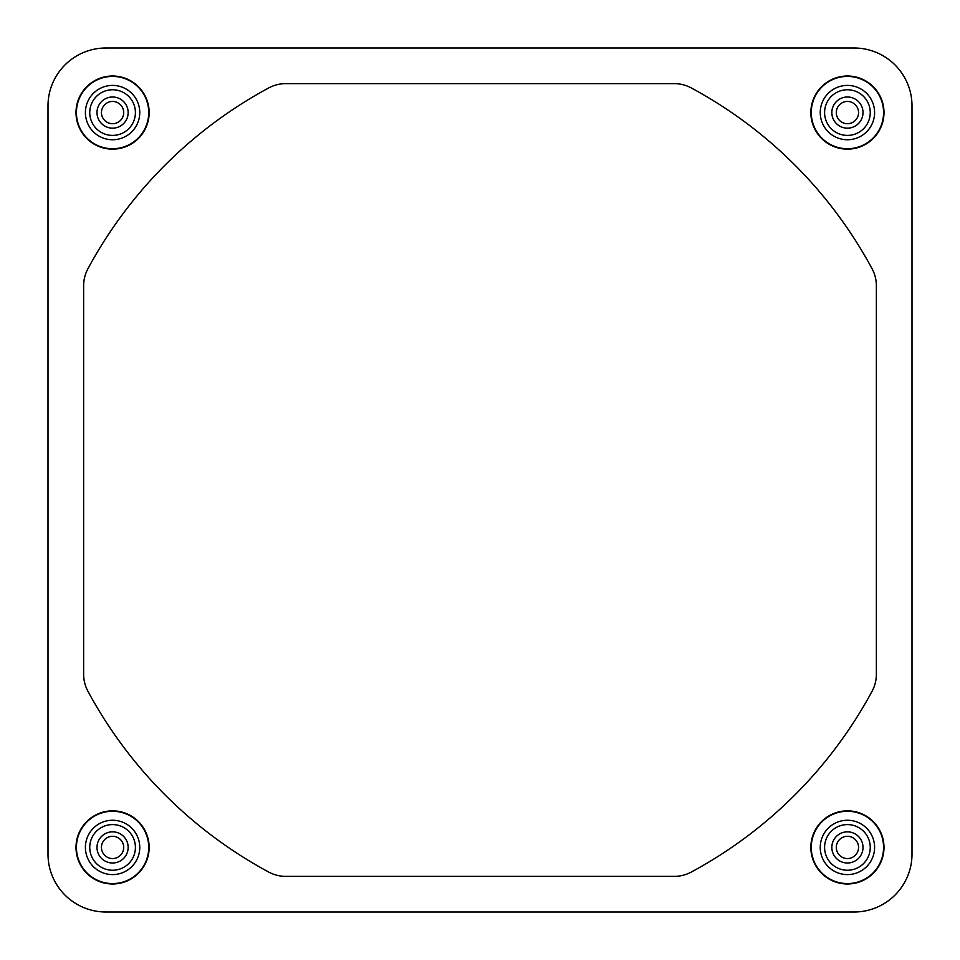<?xml version="1.0" encoding="UTF-8"?>
<svg xmlns="http://www.w3.org/2000/svg" width="960" height="960" viewBox="0 0 960 960"><rect width="100%" height="100%" fill="white"/><g stroke="black" fill="none" stroke-linecap="round" stroke-linejoin="round"><path stroke-width="1.44" d="M76.008 112.584A36.576 36.576 0 0 0 112.584 149.148A36.576 36.576 0 0 0 149.148 112.584A36.576 36.576 0 0 0 112.584 76.008A36.576 36.576 0 0 0 76.008 112.584M76.008 847.416A36.576 36.576 0 0 0 112.584 883.992A36.576 36.576 0 0 0 149.148 847.416A36.576 36.576 0 0 0 112.584 810.852A36.576 36.576 0 0 0 76.008 847.416M810.852 847.416A36.576 36.576 0 0 0 847.416 883.992A36.576 36.576 0 0 0 883.992 847.416A36.576 36.576 0 0 0 847.416 810.852A36.576 36.576 0 0 0 810.852 847.416M810.852 112.584A36.576 36.576 0 0 0 847.416 149.148A36.576 36.576 0 0 0 883.992 112.584A36.576 36.576 0 0 0 847.416 76.008A36.576 36.576 0 0 0 810.852 112.584M48 854.784L48 853.752M854.784 912L853.752 912M103.284 48.06L106.248 48M912 105.216L912 106.248M123.708 112.584A11.136 11.136 0 0 1 112.584 123.708A11.136 11.136 0 0 1 101.448 112.584A11.136 11.136 0 0 1 112.584 101.448A11.136 11.136 0 0 1 123.708 112.584M128.16 112.584A15.588 15.588 0 0 0 112.584 96.996A15.588 15.588 0 0 0 96.996 112.584A15.588 15.588 0 0 0 112.584 128.16A15.588 15.588 0 0 0 128.16 112.584M123.708 847.416A11.136 11.136 0 0 1 112.584 858.552A11.136 11.136 0 0 1 101.448 847.416A11.136 11.136 0 0 1 112.584 836.292A11.136 11.136 0 0 1 123.708 847.416M128.16 847.416A15.588 15.588 0 0 0 112.584 831.84A15.588 15.588 0 0 0 96.996 847.416A15.588 15.588 0 0 0 112.584 863.004A15.588 15.588 0 0 0 128.16 847.416M858.552 847.416A11.136 11.136 0 0 1 847.416 858.552A11.136 11.136 0 0 1 836.292 847.416A11.136 11.136 0 0 1 847.416 836.292A11.136 11.136 0 0 1 858.552 847.416M863.004 847.416A15.588 15.588 0 0 0 847.416 831.84A15.588 15.588 0 0 0 831.84 847.416A15.588 15.588 0 0 0 847.416 863.004A15.588 15.588 0 0 0 863.004 847.416M858.552 112.584A11.136 11.136 0 0 1 847.416 123.708A11.136 11.136 0 0 1 836.292 112.584A11.136 11.136 0 0 1 847.416 101.448A11.136 11.136 0 0 1 858.552 112.584M863.004 112.584A15.588 15.588 0 0 0 847.416 96.996A15.588 15.588 0 0 0 831.84 112.584A15.588 15.588 0 0 0 847.416 128.16A15.588 15.588 0 0 0 863.004 112.584M912 106.224A57.9 57.9 0 0 0 854.1 48L856.716 48.06M106.224 48A57.9 57.9 0 0 0 48 105.9L48.06 103.284M853.776 912A57.9 57.9 0 0 0 912 854.1L911.94 856.716M48 853.776A57.9 57.9 0 0 0 105.9 912L103.284 911.94M105.9 48L854.1 48A57.9 57.9 0 0 1 912 105.9L912 854.1A57.9 57.9 0 0 1 854.1 912L105.9 912A57.9 57.9 0 0 1 48 854.1L48 105.9A57.9 57.9 0 0 1 105.9 48M872.112 691.176A445.356 445.356 0 0 1 691.176 872.112A35.628 35.628 0 0 1 674.28 876.372L285.72 876.372A35.628 35.628 0 0 1 268.824 872.112A445.356 445.356 0 0 1 87.888 691.176A35.628 35.628 0 0 1 83.628 674.28L83.628 285.72A35.628 35.628 0 0 1 87.888 268.824A445.356 445.356 0 0 1 268.824 87.888A35.628 35.628 0 0 1 285.72 83.628L674.28 83.628A35.628 35.628 0 0 1 691.176 87.888A445.356 445.356 0 0 1 872.112 268.824A35.628 35.628 0 0 1 876.372 285.72L876.372 674.28A35.628 35.628 0 0 1 872.112 691.176M76.428 112.584A36.144 36.144 0 0 1 112.584 76.428A36.144 36.144 0 0 1 148.728 112.584A36.144 36.144 0 0 1 112.584 148.728A36.144 36.144 0 0 1 76.428 112.584M139.752 112.584A27.18 27.18 0 0 0 112.584 85.404A27.18 27.18 0 0 0 85.404 112.584A27.18 27.18 0 0 0 112.584 139.752A27.18 27.18 0 0 0 139.752 112.584M89.748 112.584A22.836 22.836 0 0 1 112.584 89.748A22.836 22.836 0 0 1 135.408 112.584A22.836 22.836 0 0 1 112.584 135.408A22.836 22.836 0 0 1 89.748 112.584M112.584 883.572A36.144 36.144 0 0 1 76.428 847.416A36.144 36.144 0 0 1 112.584 811.272A36.144 36.144 0 0 1 148.728 847.416A36.144 36.144 0 0 1 112.584 883.572M112.584 820.248A27.18 27.18 0 0 0 85.404 847.416A27.18 27.18 0 0 0 112.584 874.596A27.18 27.18 0 0 0 139.752 847.416A27.18 27.18 0 0 0 112.584 820.248M883.572 847.416A36.144 36.144 0 0 1 847.416 883.572A36.144 36.144 0 0 1 811.272 847.416A36.144 36.144 0 0 1 847.416 811.272A36.144 36.144 0 0 1 883.572 847.416M820.248 847.416A27.18 27.18 0 0 0 847.416 874.596A27.18 27.18 0 0 0 874.596 847.416A27.18 27.18 0 0 0 847.416 820.248A27.18 27.18 0 0 0 820.248 847.416M847.416 76.428A36.144 36.144 0 0 1 883.572 112.584A36.144 36.144 0 0 1 847.416 148.728A36.144 36.144 0 0 1 811.272 112.584A36.144 36.144 0 0 1 847.416 76.428M847.416 139.752A27.18 27.18 0 0 0 874.596 112.584A27.18 27.18 0 0 0 847.416 85.404A27.18 27.18 0 0 0 820.248 112.584A27.18 27.18 0 0 0 847.416 139.752M89.748 847.416A22.836 22.836 0 0 1 112.584 824.592A22.836 22.836 0 0 1 135.408 847.416A22.836 22.836 0 0 1 112.584 870.252A22.836 22.836 0 0 1 89.748 847.416M824.592 847.416A22.836 22.836 0 0 1 847.416 824.592A22.836 22.836 0 0 1 870.252 847.416A22.836 22.836 0 0 1 847.416 870.252A22.836 22.836 0 0 1 824.592 847.416M824.592 112.584A22.836 22.836 0 0 1 847.416 89.748A22.836 22.836 0 0 1 870.252 112.584A22.836 22.836 0 0 1 847.416 135.408A22.836 22.836 0 0 1 824.592 112.584"/></g></svg>
